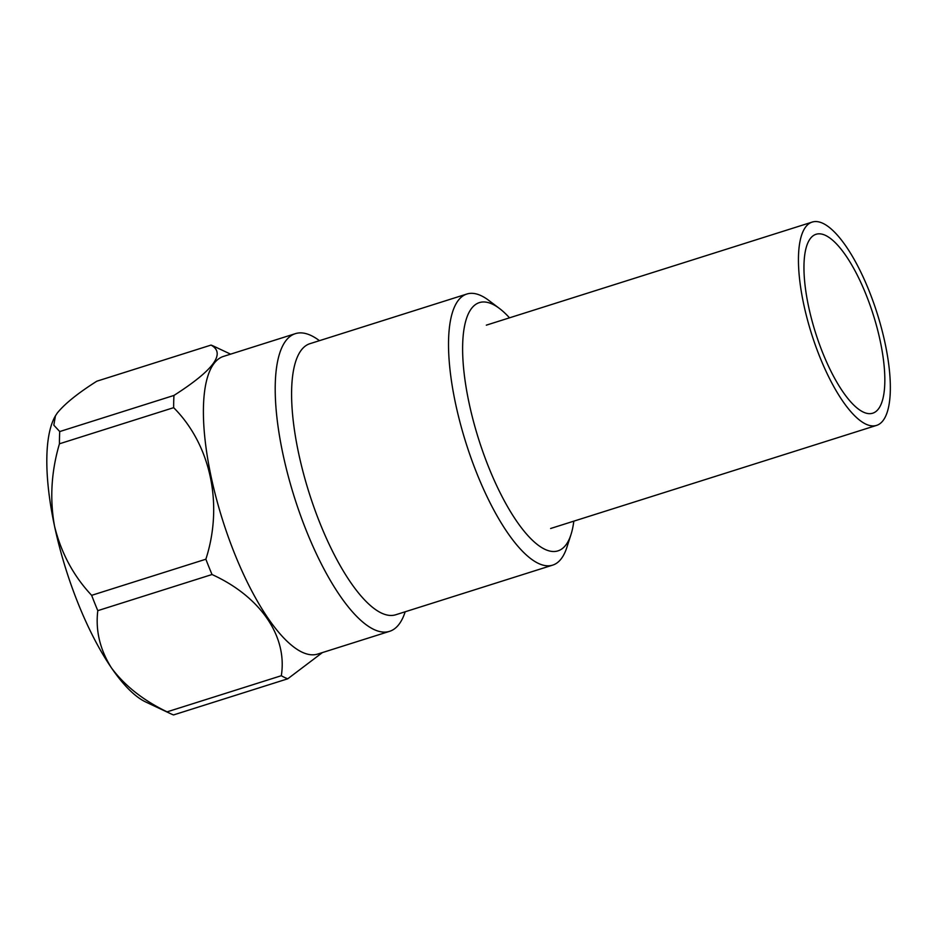 <?xml version="1.0" encoding="UTF-8"?>
<svg xmlns="http://www.w3.org/2000/svg" width="937" height="937" viewBox="0 0 937 937"><rect width="100%" height="100%" fill="white"/><g stroke="black" fill="none" stroke-linecap="round" stroke-linejoin="round"><path stroke-width="1.41" d="M145.832 702.036A156.385 50.411 -107.6 0 1 145.645 701.942A156.385 50.411 -107.6 0 1 145.458 701.848A156.385 50.411 -107.6 0 1 111.456 667.894C124.609 685.638 143.15 700.29 167.091 711.851A175.91 56.7 72.4 0 0 170.358 713.572A175.91 56.7 72.4 0 0 170.569 713.678A175.91 56.7 72.4 0 0 173.532 714.931L287.753 678.798A175.91 56.7 -107.6 0 1 284.579 677.451A175.91 56.7 -107.6 0 1 281.311 675.718C287.647 636.469 260.545 596.611 212.02 574.522A175.91 56.7 -107.6 0 1 205.871 559.213C223.521 504.539 210.673 444.759 173.661 407.665A175.91 56.7 -107.6 0 1 173.954 395.437C213.659 370.033 226.016 353.249 211.036 345.085A175.91 56.7 -107.6 0 1 213.999 346.327A175.91 56.7 -107.6 0 1 214.21 346.432M319.435 340.67A156.116 50.317 72.4 0 0 311.271 335.61A156.116 50.317 72.4 0 0 295.413 333.642L223.603 356.365A156.116 50.317 72.4 0 0 216.342 498.496A156.116 50.317 72.4 0 0 301.901 652.093A156.116 50.317 72.4 0 0 317.76 654.049L389.569 631.339A156.116 50.317 72.4 0 0 405.182 611.779M322.41 652.585L287.753 678.798M509.505 317.83A130.184 41.966 72.4 0 0 499.503 308.507A130.184 41.966 72.4 0 0 492.675 304.267A130.184 41.966 72.4 0 0 469.074 403.027A130.184 41.966 72.4 0 0 544.748 549.246A130.184 41.966 72.4 0 0 570.996 534.535A130.184 41.966 72.4 0 0 573.819 521.159M499.503 308.507L488.821 300.437A142.166 45.819 72.4 0 0 481.36 295.799A142.166 45.819 72.4 0 0 466.919 294.019A142.166 45.819 72.4 0 0 460.313 423.465A142.166 45.819 72.4 0 0 538.236 563.336A142.166 45.819 72.4 0 0 552.678 565.128A142.166 45.819 72.4 0 0 566.897 547.278L570.996 534.535M466.919 294.019L309.983 343.668A142.166 45.819 72.4 0 0 303.377 473.103A142.166 45.819 72.4 0 0 381.289 612.985A142.166 45.819 72.4 0 0 395.73 614.766L552.678 565.128M295.413 333.642A156.116 50.317 72.4 0 0 288.151 475.785A156.116 50.317 72.4 0 0 373.711 629.383A156.116 50.317 72.4 0 0 389.569 631.339M211.036 345.085L96.816 381.207C77.9 393.189 64.723 403.8 57.274 413.03L55.447 415.829L53.819 425.164L59.734 431.559A175.91 56.7 72.4 0 0 59.441 443.798C51.277 471.51 49.649 498.976 54.545 526.207C61.151 552.994 73.519 576.044 91.65 595.335A175.91 56.7 72.4 0 0 97.799 610.655C95.398 630.531 99.943 649.599 111.456 667.894A156.385 50.411 -107.6 0 1 54.545 526.207A156.385 50.411 -107.6 0 1 55.248 416.157L55.447 415.817M173.954 395.437L59.734 431.559M205.871 559.213L91.65 595.335M59.441 443.798L173.661 407.665M281.311 675.718L167.091 711.851M97.799 610.655L212.02 574.522M823.073 223.416A106.631 34.364 72.4 0 0 812.238 222.069A106.631 34.364 72.4 0 0 807.284 319.154A106.631 34.364 72.4 0 0 865.718 424.063A106.631 34.364 72.4 0 0 876.552 425.398A106.631 34.364 72.4 0 0 881.506 328.325A106.631 34.364 72.4 0 0 823.073 223.416M863.164 412.022A93.829 30.242 72.4 0 0 872.698 413.205A93.829 30.242 72.4 0 0 877.055 327.774A93.829 30.242 72.4 0 0 825.626 235.456A93.829 30.242 72.4 0 0 816.104 234.273A93.829 30.242 72.4 0 0 811.735 319.704A93.829 30.242 72.4 0 0 863.164 412.022M230.596 354.151L213.999 346.327M145.645 701.942L170.569 713.678M486.315 325.162L812.238 222.069M550.628 528.491L876.552 425.398"/></g></svg>
